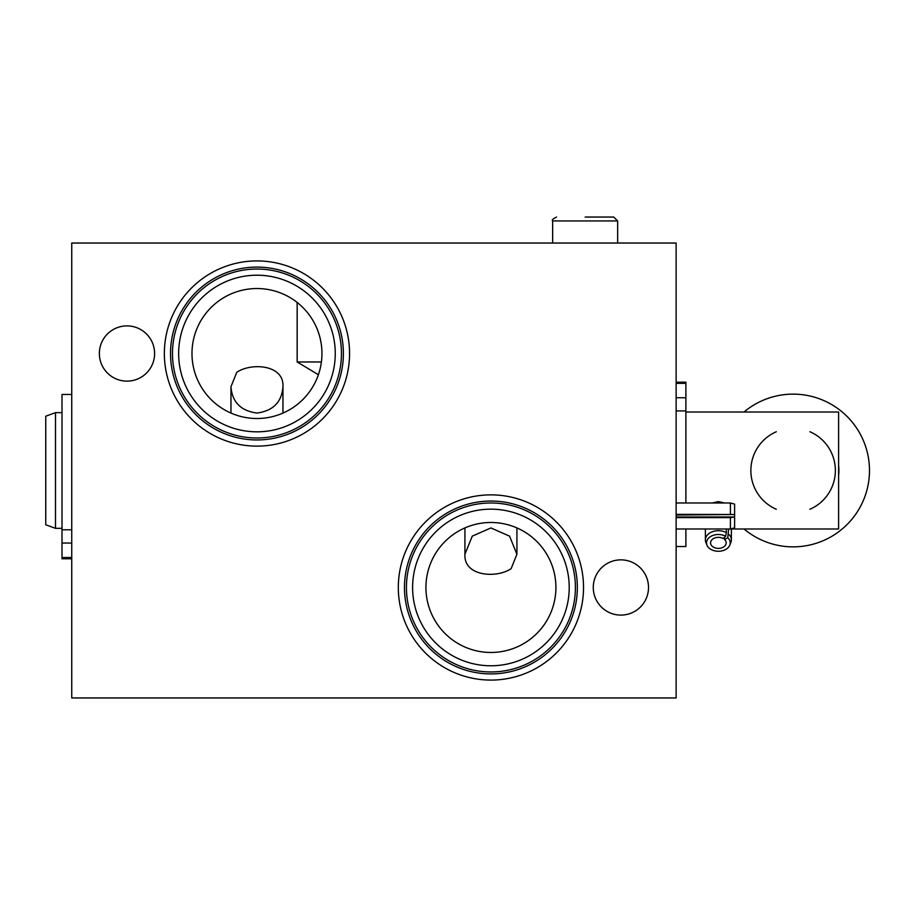 <?xml version="1.0" encoding="UTF-8"?>
<svg xmlns="http://www.w3.org/2000/svg" width="915" height="915" viewBox="0 0 915 915"><rect width="100%" height="100%" fill="white"/><g stroke="black" fill="none" stroke-linecap="round" stroke-linejoin="round"><path stroke-width="1.37" d="M676.139 243.035L676.139 697.951L71.747 697.951L71.747 243.035L676.139 243.035M676.139 514.356L734.619 514.505L676.139 515.008M676.139 516.964L734.619 516.964L730.399 517.615L730.399 528.984L676.139 528.984M676.139 502.987L730.399 502.987L730.399 514.356M730.399 517.615L676.139 517.615M734.619 517.478L734.619 527.852L730.399 528.984M730.399 502.987L734.619 504.119L734.619 514.505M734.619 516.964L734.619 515.008M712.156 502.987L718.378 501.626L724.6 502.987M728.649 528.984L727.757 537.734L724.543 539.495L724.543 537.254M724.543 539.495A7.8 5.513 180 0 1 726.178 542.87A7.8 5.513 180 0 1 718.378 548.394A7.8 5.513 180 0 1 710.578 542.87A7.8 5.513 180 0 1 714.947 537.917A7.8 5.513 180 0 1 723.159 538.512L725.652 536.247L726.338 532.622A12.993 9.196 180 0 0 712.659 531.638A12.993 9.196 180 0 0 705.385 539.884A12.993 9.196 180 0 0 705.854 542.355L706.94 545.123A11.861 8.395 180 0 0 718.378 551.265A11.861 8.395 180 0 0 729.804 545.123A11.861 8.395 180 0 0 727.757 537.734M729.804 545.123L730.902 542.355A12.993 9.196 180 0 0 731.371 539.884A12.993 9.196 180 0 0 728.649 534.257M726.338 532.622L726.338 528.984M725.652 536.247A11.861 8.395 180 0 0 711.767 535.904A11.861 8.395 180 0 0 706.94 545.123M154.601 353.522A27.622 27.622 0 0 1 113.174 377.438A27.622 27.622 0 0 1 113.174 329.594A27.622 27.622 0 0 1 154.601 353.522M648.518 587.476A27.622 27.622 0 0 1 607.08 611.392A27.622 27.622 0 0 1 607.08 563.56A27.622 27.622 0 0 1 648.518 587.476M349.564 353.522A92.609 92.609 0 0 1 256.966 446.131A92.609 92.609 0 0 1 164.357 353.522A92.609 92.609 0 0 1 256.966 260.912A92.609 92.609 0 0 1 349.564 353.522M583.53 587.476A92.609 92.609 0 0 1 490.92 680.085A92.609 92.609 0 0 1 398.311 587.476A92.609 92.609 0 0 1 490.92 494.866A92.609 92.609 0 0 1 583.53 587.476M490.92 509.163A78.313 78.313 0 0 1 558.733 626.626A78.313 78.313 0 0 1 423.096 626.626A78.313 78.313 0 0 1 490.92 509.163M256.966 275.209A78.313 78.313 0 0 1 324.779 392.672A78.313 78.313 0 0 1 189.142 392.672A78.313 78.313 0 0 1 256.966 275.209A78.313 78.313 0 0 1 324.779 392.672A78.313 78.313 0 0 1 189.142 392.672A78.313 78.313 0 0 1 256.966 275.209A78.313 78.313 0 0 1 324.779 392.672A78.313 78.313 0 0 1 189.142 392.672A78.313 78.313 0 0 1 256.966 275.209M425.933 587.476A64.988 64.988 0 0 0 490.92 652.464A64.988 64.988 0 0 0 555.908 587.476A64.988 64.988 0 0 0 490.92 522.488A64.988 64.988 0 0 0 425.933 587.476M191.978 353.522A64.988 64.988 0 0 0 256.966 418.51A64.988 64.988 0 0 0 321.954 353.522A64.988 64.988 0 0 0 256.966 288.534A64.988 64.988 0 0 0 191.978 353.522M318.386 374.727L297.158 361.963L321.394 361.963M731.371 528.984L838.609 528.984L838.609 412.013L685.884 412.013M809.924 431.743A42.239 42.239 0 0 1 809.924 509.255M776.297 509.255A42.239 42.239 0 0 1 776.309 431.743M838.609 475.526A45.773 45.773 0 0 0 838.609 465.472M744.021 412.013A76.357 76.357 0 0 1 853.283 517.513A76.357 76.357 0 0 1 744.021 528.984M62.003 528.332L55.495 528.332L55.495 412.654L62.003 412.654M55.495 412.654L45.75 416.211L45.75 524.787L55.495 528.332M62.003 558.791L71.747 558.791L62.003 558.791L62.003 394.457L71.747 394.457M685.884 502.987L685.884 382.184L676.139 382.184M676.139 546.529L685.884 546.529L685.884 528.984M601.395 217.049L613.748 217.049L617.648 220.938L617.648 243.035M613.748 217.049L585.154 217.049M511.153 568.627C497.405 578.36 463.573 576.85 464.923 554.273L472.266 536.144L490.92 527.944L509.575 536.144L516.906 554.273L511.153 568.627M236.733 372.371C250.47 362.637 284.302 364.147 282.952 386.725C281.786 402.097 273.116 410.869 256.966 413.054C240.805 410.869 232.147 402.097 230.969 386.725L236.733 372.371M490.92 501.043A86.433 86.433 0 0 1 565.767 630.698A86.433 86.433 0 0 1 416.062 630.698A86.433 86.433 0 0 1 490.92 501.043M490.92 502.987A84.489 84.489 0 0 1 564.086 629.714A84.489 84.489 0 0 1 417.755 629.714A84.489 84.489 0 0 1 490.92 502.987M256.966 267.089A86.433 86.433 0 0 1 331.813 396.733A86.433 86.433 0 0 1 182.108 396.733A86.433 86.433 0 0 1 256.966 267.089M256.966 269.033A84.489 84.489 0 0 1 330.132 395.76A84.489 84.489 0 0 1 183.801 395.76A84.489 84.489 0 0 1 256.966 269.033M71.747 557.521L62.003 557.521M71.747 543.041L62.003 543.041M71.747 529.796L62.003 529.796M676.139 383.351L685.884 383.351M676.139 397.739L685.884 397.739M676.139 410.915L685.884 410.915M552.66 243.035L552.66 220.938L617.648 220.938M705.385 528.984L705.385 539.884M731.371 528.721L731.371 539.884M297.158 361.963L297.158 302.453M552.66 220.938C551.596 220.16 552.889 218.857 556.56 217.049M464.923 527.909L464.923 554.273M516.918 527.909L516.918 554.273M282.952 413.077L282.952 386.725M230.969 413.077L230.969 386.725"/></g></svg>
